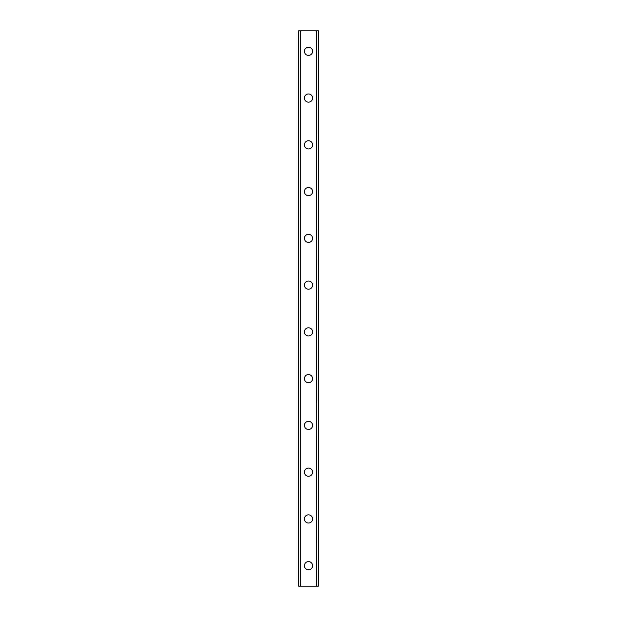 <?xml version="1.0" encoding="UTF-8"?>
<svg xmlns="http://www.w3.org/2000/svg" width="617" height="617" viewBox="0 0 617 617"><rect width="100%" height="100%" fill="white"/><g stroke="black" fill="none" stroke-linecap="round" stroke-linejoin="round"><path stroke-width="0.93" d="M304.405 565.689A4.095 4.095 0 0 1 308.5 561.601A4.095 4.095 0 0 1 312.595 565.689A4.095 4.095 0 0 1 308.5 569.784A4.095 4.095 0 0 1 304.405 565.689M304.405 518.928A4.095 4.095 0 0 1 308.5 514.84A4.095 4.095 0 0 1 312.595 518.928A4.095 4.095 0 0 1 308.5 523.023A4.095 4.095 0 0 1 304.405 518.928M304.405 472.167A4.095 4.095 0 0 1 308.5 468.079A4.095 4.095 0 0 1 312.595 472.167A4.095 4.095 0 0 1 308.5 476.262A4.095 4.095 0 0 1 304.405 472.167M304.405 425.406A4.095 4.095 0 0 1 308.5 421.311A4.095 4.095 0 0 1 312.595 425.406A4.095 4.095 0 0 1 308.5 429.494A4.095 4.095 0 0 1 304.405 425.406M304.405 378.645A4.095 4.095 0 0 1 308.5 374.55A4.095 4.095 0 0 1 312.595 378.645A4.095 4.095 0 0 1 308.5 382.733A4.095 4.095 0 0 1 304.405 378.645M304.405 331.884A4.095 4.095 0 0 1 308.5 327.789A4.095 4.095 0 0 1 312.595 331.884A4.095 4.095 0 0 1 308.5 335.972A4.095 4.095 0 0 1 304.405 331.884M304.405 285.116A4.095 4.095 0 0 1 308.5 281.028A4.095 4.095 0 0 1 312.595 285.116A4.095 4.095 0 0 1 308.5 289.211A4.095 4.095 0 0 1 304.405 285.116M304.405 238.355A4.095 4.095 0 0 1 308.5 234.267A4.095 4.095 0 0 1 312.595 238.355A4.095 4.095 0 0 1 308.5 242.45A4.095 4.095 0 0 1 304.405 238.355M304.405 191.594A4.095 4.095 0 0 1 308.5 187.506A4.095 4.095 0 0 1 312.595 191.594A4.095 4.095 0 0 1 308.5 195.689A4.095 4.095 0 0 1 304.405 191.594M304.405 144.833A4.095 4.095 0 0 1 308.5 140.738A4.095 4.095 0 0 1 312.595 144.833A4.095 4.095 0 0 1 308.5 148.921A4.095 4.095 0 0 1 304.405 144.833M304.405 98.072A4.095 4.095 0 0 1 308.5 93.977A4.095 4.095 0 0 1 312.595 98.072A4.095 4.095 0 0 1 308.5 102.16A4.095 4.095 0 0 1 304.405 98.072M304.405 51.311A4.095 4.095 0 0 1 308.5 47.216A4.095 4.095 0 0 1 312.595 51.311A4.095 4.095 0 0 1 308.5 55.399A4.095 4.095 0 0 1 304.405 51.311M318.125 30.85L298.566 30.85L298.566 586.15L318.434 586.15L318.434 30.85L318.125 586.15M318.333 30.85L318.318 586.15L318.333 30.85M298.667 586.15L298.667 30.85L298.682 586.15M300.487 30.85L300.487 586.15M300.641 30.85L300.641 586.15M300.757 30.85L300.757 586.15M316.243 30.85L316.243 586.15M316.359 30.85L316.359 586.15M316.513 30.85L316.513 586.15M298.875 30.85L298.875 586.15"/></g></svg>
